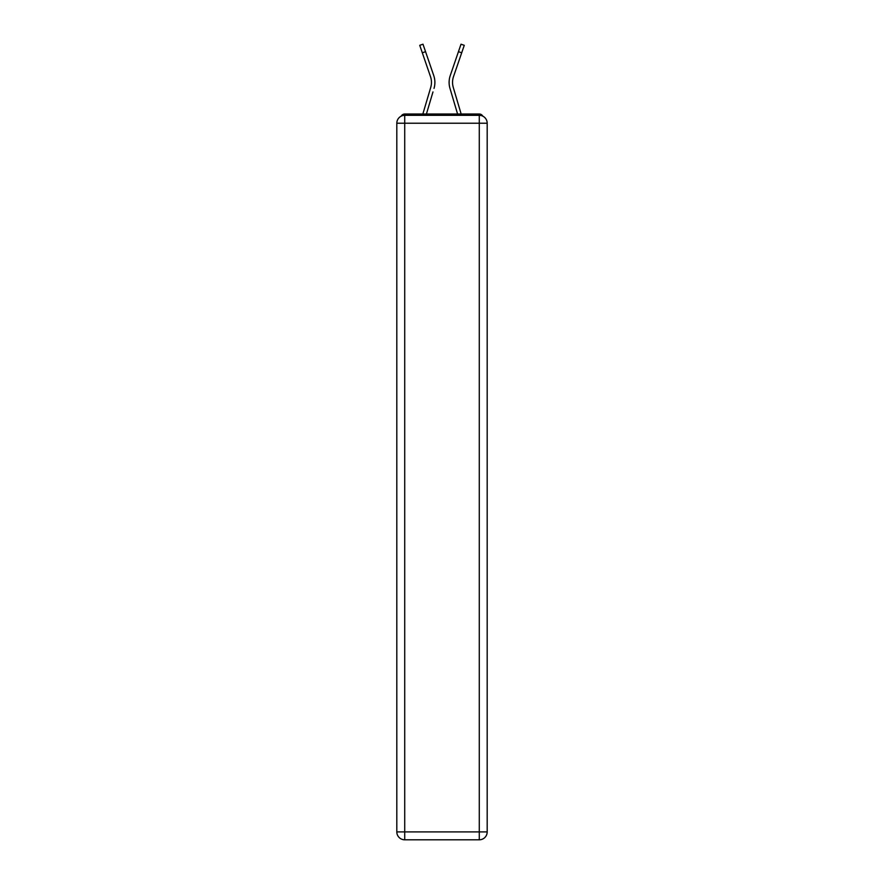 <?xml version="1.0" encoding="UTF-8"?>
<svg xmlns="http://www.w3.org/2000/svg" width="884" height="884" viewBox="0 0 884 884"><rect width="100%" height="100%" fill="white"/><g stroke="black" fill="none" stroke-linecap="round" stroke-linejoin="round"><path stroke-width="1.33" d="M487.183 123.23A7.901 7.901 0 0 0 479.283 115.329A7.901 7.901 0 0 1 487.183 123.23L487.183 831.899L479.283 831.899L479.283 839.8L404.717 839.8A7.901 7.901 0 0 1 396.817 831.899L396.817 123.23A7.901 7.901 0 0 1 404.717 115.329L479.283 115.329L479.283 123.23L404.717 123.23L404.717 831.899L479.283 831.899L479.283 123.23L487.183 123.23L487.106 122.18M396.817 123.23L404.717 123.23L404.717 115.329A7.901 7.901 0 0 0 396.817 123.23L396.894 122.18M482.786 116.158A3.956 3.956 0 0 0 479.283 114.014L404.717 114.014A3.956 3.956 0 0 0 401.214 116.158M479.283 114.014L462.553 114.014M421.447 114.014L404.717 114.014M431.259 85.096L430.729 87.417L431.259 85.096M426.419 114.014L432.972 91.925M429.69 90.953L422.85 114.014L429.69 90.953M452.741 85.096L453.271 87.417L452.741 85.096M451.028 91.925L449.978 88.389A21.072 21.072 0 0 1 450.254 75.56L461.017 44.2L464.266 45.316L453.492 76.665A17.647 17.647 0 0 0 453.271 87.417L461.15 114.014M453.492 76.665A17.647 17.647 0 0 0 452.542 82.4A17.647 17.647 0 0 1 453.492 76.665A17.647 17.647 0 0 0 452.542 82.4A17.647 17.647 0 0 1 453.492 76.665A17.647 17.647 0 0 0 452.542 82.4A17.647 17.647 0 0 1 453.492 76.665A17.647 17.647 0 0 0 452.542 82.4A17.647 17.647 0 0 1 453.492 76.665A17.647 17.647 0 0 0 452.542 82.4A17.647 17.647 0 0 1 453.492 76.665A17.647 17.647 0 0 0 452.542 82.4A17.647 17.647 0 0 1 453.492 76.665A17.647 17.647 0 0 0 452.542 82.4A17.647 17.647 0 0 1 453.492 76.665A17.647 17.647 0 0 0 452.542 82.4A17.647 17.647 0 0 1 453.492 76.665A17.647 17.647 0 0 0 452.542 82.4A17.647 17.647 0 0 1 453.492 76.665A17.647 17.647 0 0 0 452.542 82.4A17.647 17.647 0 0 1 453.492 76.665A17.647 17.647 0 0 0 452.542 82.4M479.283 839.8A7.901 7.901 0 0 0 487.183 831.899A7.901 7.901 0 0 1 479.283 839.8M422.309 52.786L419.734 45.316L422.983 44.2L425.547 51.67L422.309 52.786L430.508 76.665A17.647 17.647 0 0 1 430.729 87.417L422.85 114.014M434.022 88.389A21.072 21.072 0 0 0 433.746 75.56L425.547 51.67M433.746 75.56L430.077 64.886M430.508 76.665A17.647 17.647 0 0 1 431.458 82.4M457.581 114.014L449.978 88.389M450.254 75.56L453.923 64.886M404.717 839.8L404.717 831.899L396.817 831.899A7.901 7.901 0 0 0 404.717 839.8M461.691 52.786L458.453 51.67"/></g></svg>
